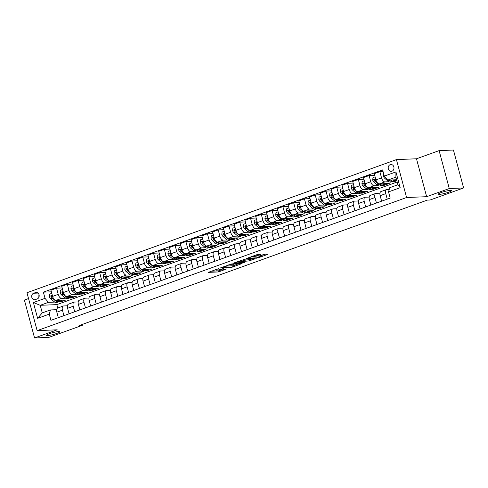 <?xml version="1.0" encoding="UTF-8"?>
<svg xmlns="http://www.w3.org/2000/svg" width="488" height="488" viewBox="0 0 488 488"><rect width="100%" height="100%" fill="white"/><g stroke="black" fill="none" stroke-linecap="round" stroke-linejoin="round"><path stroke-width="0.73" d="M218.594 268.613L208.333 272.365L218.453 271.95L226.908 268.833A3.367 0.464 165 0 1 222.4 269.882L221.552 269.919A3.367 0.464 165 0 1 221.015 269.815A3.367 0.464 165 0 1 222.461 269.016L223.821 268.4L221.674 269.047A3.367 0.464 165 0 1 217.166 270.096L216.324 270.132A3.367 0.464 165 0 1 215.781 270.029A3.367 0.464 165 0 1 217.233 269.23L218.594 268.613M439.493 194.352A6.856 0.939 165 0 0 447.045 192.754A6.856 0.939 165 0 0 451.632 190.588A6.856 0.939 165 0 0 450.534 190.375A6.856 0.939 165 0 0 442.982 191.967A6.856 0.939 165 0 0 438.395 194.139A6.856 0.939 165 0 0 439.493 194.352M47.629 335.543A6.856 0.939 165 0 0 55.181 333.951A6.856 0.939 165 0 0 59.768 331.779A6.856 0.939 165 0 0 58.664 331.565A6.856 0.939 165 0 0 51.112 333.158A6.856 0.939 165 0 0 46.525 335.329A6.856 0.939 165 0 0 47.629 335.543M390.217 164.651A3.428 2.897 -92.4 0 0 388.247 168.494A3.428 2.897 -92.4 0 0 391.236 171.355A3.428 2.897 -92.4 0 0 391.974 171.209A3.428 2.897 -92.4 0 0 393.944 167.372A3.428 2.897 -92.4 0 0 390.955 164.505A3.428 2.897 -92.4 0 0 390.217 164.651M260.696 254.584L256.725 254.748L246.287 258.597L257.993 257.884L267.979 254.285L264.832 254.144L259.146 256.011L258.866 256.298L260.568 256.224A2.812 0.384 165 0 1 261.019 256.316A2.812 0.384 165 0 1 259.134 257.2A2.812 0.384 165 0 1 256.035 257.859L249.374 258.134A2.812 0.384 165 0 1 248.917 258.042A2.812 0.384 165 0 1 250.801 257.152A2.812 0.384 165 0 1 253.9 256.499L256.42 256.127L260.623 254.321M426.64 196.694L449.271 188.539L463.6 187.953L453.444 150.036L439.115 150.627L416.484 158.777L396.427 159.606L406.583 197.518L426.64 196.694L416.484 158.777M28.542 298.558L24.4 300.047L34.556 337.964L57.194 329.809L37.137 330.638L406.583 197.518M34.556 337.964L48.885 337.373L82.295 325.337L82.069 324.502M463.6 187.953L430.19 199.989L427.323 200.104L79.428 325.453L82.295 325.337M231.818 263.904L219.966 268.083L231.672 267.369L242.109 263.52L231.818 263.904M233.581 263.087L244.976 259.165L255.273 258.78L249.136 260.897L243.622 261.391L240.334 262.666L244.775 262.52L243.591 262.947L233.581 263.087M35.343 299.595L37.24 298.912A3.318 2.806 -92.4 0 0 39.15 295.191A3.318 2.806 -92.4 0 0 36.252 292.416A3.318 2.806 -92.4 0 0 35.539 292.556L33.642 293.239A3.318 2.806 -92.4 0 0 31.732 296.96A3.318 2.806 -92.4 0 0 34.63 299.736A3.318 2.806 -92.4 0 0 35.343 299.595M396.427 159.606L26.974 292.721L37.137 330.638M397.177 182L56.846 304.622L40.23 305.305L42.261 312.893L50.453 309.941L49.258 314.132L50.917 320.329L390.193 198.091L388.533 191.888L389.723 187.697L397.915 184.745L395.884 177.162L387.692 180.115L396.579 179.749M49.258 314.132L37.619 318.329L33.391 302.548L45.03 298.351L48.422 302.359L54.815 302.09M51.386 291.824L43.371 292.153L45.03 298.351M43.371 292.153L382.641 169.909L384.3 176.107L395.945 171.916L400.172 187.697L388.533 191.888M449.271 188.539L439.115 150.627M56.846 304.622L57.755 308.013M58.322 301.95L60.744 301.846L65.917 299.986L55.998 300.394A4.282 2.214 70.2 0 1 52.612 296.387L50.947 290.189L56.553 288.17L58.212 294.368A4.282 2.214 70.2 0 0 61.604 298.375L65.593 298.211M48.422 302.359L40.23 305.305L33.391 302.548M392.425 181.573L394.841 181.469L396.848 180.749M383.08 171.544L379.877 171.672L381.537 177.876A4.282 2.214 70.2 0 0 384.928 181.878L388.918 181.713M379.877 171.672L374.272 173.691L375.931 179.895A4.282 2.214 70.2 0 0 379.322 183.897L389.235 183.488L384.062 185.355L383.873 184.653M374.711 175.326L369.099 175.558L370.758 181.756A4.282 2.214 70.2 0 0 374.15 185.763L378.139 185.599M381.647 185.452L384.062 185.355M369.099 175.558L363.493 177.577L365.152 183.775A4.282 2.214 70.2 0 0 368.544 187.782L378.456 187.374L373.283 189.234L373.094 188.533M363.932 179.212L358.32 179.444L359.979 185.641A4.282 2.214 70.2 0 0 363.371 189.643L367.36 189.478M370.868 189.338L373.283 189.234M358.32 179.444L352.714 181.463L354.38 187.66A4.282 2.214 70.2 0 0 357.765 191.662L367.684 191.253L362.511 193.12L362.322 192.418M353.153 183.091L347.541 183.323L349.207 189.521A4.282 2.214 70.2 0 0 352.592 193.529L356.582 193.364M360.095 193.218L362.511 193.12M347.541 183.323L341.942 185.342L343.601 191.54A4.282 2.214 70.2 0 0 346.992 195.548L356.905 195.139L351.732 197.006L351.543 196.298M342.375 186.977L336.763 187.209L338.428 193.407A4.282 2.214 70.2 0 0 341.82 197.414L345.809 197.25M349.316 197.103L351.732 197.006M336.763 187.209L331.163 189.228L332.822 195.426A4.282 2.214 70.2 0 0 336.214 199.433L346.126 199.025L340.953 200.885L340.764 200.184M331.596 190.857L325.99 191.089L327.649 197.292A4.282 2.214 70.2 0 0 331.041 201.294L335.03 201.129M338.538 200.983L340.953 200.885M325.99 191.089L320.384 193.108L322.043 199.311A4.282 2.214 70.2 0 0 325.435 203.313L335.347 202.904L330.175 204.771L329.986 204.069M320.823 194.743L315.211 194.974L316.871 201.172A4.282 2.214 70.2 0 0 320.262 205.18L324.252 205.015M327.759 204.869L330.175 204.771M315.211 194.974L309.606 196.993L311.271 203.191A4.282 2.214 70.2 0 0 314.656 207.199L324.569 206.79L319.396 208.65L319.213 207.949M310.045 198.628L304.433 198.854L306.092 205.058A4.282 2.214 70.2 0 0 309.483 209.059L313.473 208.894M316.98 208.754L319.396 208.65M304.433 198.854L298.827 200.879L300.492 207.077A4.282 2.214 70.2 0 0 303.884 211.078L313.796 210.67L308.623 212.536L308.434 211.835M299.266 202.508L293.654 202.74L295.319 208.937A4.282 2.214 70.2 0 0 298.705 212.945L302.694 212.78M306.208 212.634L308.623 212.536M293.654 202.74L288.054 204.759L289.713 210.956A4.282 2.214 70.2 0 0 293.105 214.964L303.017 214.555L297.845 216.422L297.656 215.714M288.487 206.394L282.881 206.625L284.541 212.823A4.282 2.214 70.2 0 0 287.932 216.825L291.922 216.666M295.429 216.519L297.845 216.422M282.881 206.625L277.276 208.644L278.935 214.842A4.282 2.214 70.2 0 0 282.326 218.844L292.239 218.441L287.066 220.301L286.877 219.6M277.715 210.273L272.103 210.505L273.762 216.709A4.282 2.214 70.2 0 0 277.154 220.71L281.143 220.546M284.65 220.399L287.066 220.301M272.103 210.505L266.497 212.524L268.156 218.728A4.282 2.214 70.2 0 0 271.548 222.729L281.46 222.321L276.287 224.187L276.098 223.48M266.936 214.159L261.324 214.391L262.983 220.588A4.282 2.214 70.2 0 0 266.375 224.596L270.364 224.431M273.872 224.285L276.287 224.187M261.324 214.391L255.718 216.41L257.383 222.607A4.282 2.214 70.2 0 0 260.769 226.615L270.688 226.206L265.509 228.067L265.326 227.365M256.157 218.044L250.545 218.27L252.211 224.474A4.282 2.214 70.2 0 0 255.596 228.476L259.586 228.311M263.093 228.171L265.509 228.067M250.545 218.27L244.939 220.289L246.605 226.493A4.282 2.214 70.2 0 0 249.996 230.495L259.909 230.086L254.736 231.952L254.547 231.251M245.379 221.924L239.767 222.156L241.432 228.353A4.282 2.214 70.2 0 0 244.823 232.361L248.813 232.196M252.32 232.05L254.736 231.952M239.767 222.156L234.167 224.175L235.826 230.373A4.282 2.214 70.2 0 0 239.218 234.38L249.13 233.972L243.957 235.832L243.768 235.131M234.6 225.81L228.994 226.042L230.653 232.239A4.282 2.214 70.2 0 0 234.045 236.241L238.034 236.076M241.542 235.936L243.957 235.832M228.994 226.042L223.388 228.061L225.047 234.258A4.282 2.214 70.2 0 0 228.439 238.26L238.351 237.851L233.179 239.718L232.989 239.016M223.827 229.689L218.215 229.921L219.874 236.119A4.282 2.214 70.2 0 0 223.266 240.126L227.256 239.962M230.763 239.815L233.179 239.718M218.215 229.921L212.609 231.94L214.269 238.144A4.282 2.214 70.2 0 0 217.66 242.146L227.573 241.737L222.4 243.603L222.211 242.896M213.049 233.575L207.437 233.807L209.096 240.004A4.282 2.214 70.2 0 0 212.487 244.012L216.477 243.847M219.984 243.701L222.4 243.603M207.437 233.807L201.831 235.826L203.496 242.024A4.282 2.214 70.2 0 0 206.881 246.031L216.8 245.623L211.627 247.483L211.438 246.782M202.27 237.455L196.658 237.686L198.323 243.89A4.282 2.214 70.2 0 0 201.709 247.892L205.698 247.727M209.206 247.587L211.627 247.483M196.658 237.686L191.058 239.706L192.717 245.909A4.282 2.214 70.2 0 0 196.109 249.911L206.021 249.502L200.849 251.369L200.659 250.667M191.491 241.34L185.879 241.572L187.544 247.77A4.282 2.214 70.2 0 0 190.936 251.778L194.925 251.613M198.433 251.466L200.849 251.369M185.879 241.572L180.279 243.591L181.939 249.789A4.282 2.214 70.2 0 0 185.33 253.797L195.243 253.388L190.07 255.248L189.881 254.547M180.713 245.226L175.107 245.458L176.766 251.655A4.282 2.214 70.2 0 0 180.157 255.657L184.147 255.492M187.654 255.352L190.07 255.248M175.107 245.458L169.501 247.477L171.16 253.675A4.282 2.214 70.2 0 0 174.551 257.676L184.464 257.267L179.291 259.134L179.102 258.433M169.94 249.106L164.328 249.338L165.987 255.535A4.282 2.214 70.2 0 0 169.379 259.543L173.368 259.378M176.876 259.232L179.291 259.134M164.328 249.338L158.722 251.357L160.381 257.554A4.282 2.214 70.2 0 0 163.773 261.562L173.685 261.153L168.512 263.02L168.329 262.312M159.161 252.991L153.549 253.223L155.208 259.421A4.282 2.214 70.2 0 0 158.6 263.422L162.589 263.264M166.097 263.117L168.512 263.02M153.549 253.223L147.943 255.242L149.609 261.44A4.282 2.214 70.2 0 0 152.994 265.448L162.913 265.039L157.74 266.899L157.551 266.198M148.382 256.871L142.77 257.103L144.436 263.306A4.282 2.214 70.2 0 0 147.821 267.308L151.811 267.143M155.324 266.997L157.74 266.899M142.77 257.103L137.171 259.122L138.83 265.326A4.282 2.214 70.2 0 0 142.221 269.327L152.134 268.918L146.961 270.785L146.772 270.077M137.604 260.757L131.998 260.988L133.657 267.186A4.282 2.214 70.2 0 0 137.049 271.194L141.038 271.029M144.546 270.883L146.961 270.785M131.998 260.988L126.392 263.008L128.051 269.205A4.282 2.214 70.2 0 0 131.443 273.213L141.355 272.804L136.183 274.665L135.993 273.963M126.825 264.642L121.219 264.868L122.878 271.072A4.282 2.214 70.2 0 0 126.27 275.073L130.259 274.909M133.767 274.768L136.183 274.665M121.219 264.868L115.613 266.887L117.272 273.091A4.282 2.214 70.2 0 0 120.664 277.092L130.577 276.684L125.404 278.55L125.215 277.849M116.052 268.522L110.441 268.754L112.1 274.951A4.282 2.214 70.2 0 0 115.491 278.959L119.481 278.794M122.988 278.648L125.404 278.55M110.441 268.754L104.835 270.773L106.5 276.971A4.282 2.214 70.2 0 0 109.885 280.978L119.804 280.57L114.625 282.43L114.442 281.728M105.274 272.408L99.662 272.639L101.321 278.837A4.282 2.214 70.2 0 0 104.713 282.839L108.702 282.674M112.209 282.534L114.625 282.43M99.662 272.639L94.056 274.659L95.721 280.856A4.282 2.214 70.2 0 0 99.113 284.858L109.025 284.455L103.852 286.316L103.663 285.614M94.495 276.287L88.883 276.519L90.548 282.723A4.282 2.214 70.2 0 0 93.934 286.724L97.929 286.56M101.437 286.413L103.852 286.316M88.883 276.519L83.283 278.538L84.942 284.742A4.282 2.214 70.2 0 0 88.334 288.743L98.247 288.335L93.074 290.201L92.885 289.494M83.716 280.173L78.111 280.405L79.77 286.602A4.282 2.214 70.2 0 0 83.161 290.61L87.151 290.445M90.658 290.299L93.074 290.201M78.111 280.405L72.505 282.424L74.164 288.621A4.282 2.214 70.2 0 0 77.555 292.629L87.468 292.221L82.295 294.081L82.106 293.38M72.944 284.053L67.332 284.284L68.991 290.488A4.282 2.214 70.2 0 0 72.383 294.49L76.372 294.325M79.879 294.185L82.295 294.081M67.332 284.284L61.726 286.303L63.385 292.507A4.282 2.214 70.2 0 0 66.777 296.509L76.689 296.1L71.516 297.967L71.327 297.265M69.101 298.064L71.516 297.967M56.638 309.685L50.453 309.941M67.417 305.799L63.635 305.958A4.282 2.214 70.2 0 0 63.281 306.025A4.282 2.214 70.2 0 0 62.446 310.148L63.916 315.651M78.196 301.919L74.414 302.072A4.282 2.214 70.2 0 0 74.06 302.145A4.282 2.214 70.2 0 0 73.218 306.269L74.695 311.765M88.968 298.034L85.193 298.192A4.282 2.214 70.2 0 0 84.839 298.26A4.282 2.214 70.2 0 0 83.997 302.383L85.473 307.885M99.747 294.154L95.971 294.307A4.282 2.214 70.2 0 0 95.617 294.374A4.282 2.214 70.2 0 0 94.776 298.504L96.246 304M110.526 290.269L106.744 290.427A4.282 2.214 70.2 0 0 106.39 290.494A4.282 2.214 70.2 0 0 105.554 294.618L107.024 300.114M121.305 286.383L117.523 286.541A4.282 2.214 70.2 0 0 117.169 286.608A4.282 2.214 70.2 0 0 116.327 290.732L117.803 296.234M132.083 282.503L128.301 282.656A4.282 2.214 70.2 0 0 127.947 282.729A4.282 2.214 70.2 0 0 127.106 286.853L128.582 292.349M142.856 278.618L139.08 278.776A4.282 2.214 70.2 0 0 138.726 278.843A4.282 2.214 70.2 0 0 137.884 282.967L139.361 288.469M153.635 274.738L149.859 274.89A4.282 2.214 70.2 0 0 149.505 274.957A4.282 2.214 70.2 0 0 148.663 279.087L150.133 284.583M164.413 270.852L160.631 271.011A4.282 2.214 70.2 0 0 160.278 271.078A4.282 2.214 70.2 0 0 159.442 275.201L160.912 280.704M175.192 266.973L171.41 267.125A4.282 2.214 70.2 0 0 171.056 267.192A4.282 2.214 70.2 0 0 170.214 271.316L171.691 276.818M185.971 263.087L182.189 263.239A4.282 2.214 70.2 0 0 181.835 263.313A4.282 2.214 70.2 0 0 180.993 267.436L182.469 272.932M196.743 259.201L192.967 259.36A4.282 2.214 70.2 0 0 192.614 259.427A4.282 2.214 70.2 0 0 191.772 263.55L193.248 269.053M207.522 255.322L203.74 255.474A4.282 2.214 70.2 0 0 203.386 255.541A4.282 2.214 70.2 0 0 202.55 259.671L204.021 265.167M218.301 251.436L214.519 251.594A4.282 2.214 70.2 0 0 214.165 251.662A4.282 2.214 70.2 0 0 213.329 255.785L214.799 261.287M229.079 247.556L225.297 247.709A4.282 2.214 70.2 0 0 224.944 247.776A4.282 2.214 70.2 0 0 224.102 251.906L225.578 257.402M239.852 243.671L236.076 243.829A4.282 2.214 70.2 0 0 235.722 243.896A4.282 2.214 70.2 0 0 234.881 248.02L236.357 253.516M250.631 239.785L246.855 239.944A4.282 2.214 70.2 0 0 246.501 240.011A4.282 2.214 70.2 0 0 245.659 244.134L247.129 249.636M261.409 235.905L257.627 236.058A4.282 2.214 70.2 0 0 257.274 236.131A4.282 2.214 70.2 0 0 256.438 240.255L257.908 245.751M272.188 232.02L268.406 232.178A4.282 2.214 70.2 0 0 268.052 232.245A4.282 2.214 70.2 0 0 267.211 236.369L268.687 241.871M282.967 228.14L279.185 228.292A4.282 2.214 70.2 0 0 278.831 228.36A4.282 2.214 70.2 0 0 277.989 232.489L279.465 237.985M293.739 224.254L289.964 224.413A4.282 2.214 70.2 0 0 289.61 224.48A4.282 2.214 70.2 0 0 288.768 228.604L290.244 234.106M304.518 220.369L300.742 220.527A4.282 2.214 70.2 0 0 300.388 220.594A4.282 2.214 70.2 0 0 299.547 224.718L301.017 230.22M315.297 216.489L311.515 216.641A4.282 2.214 70.2 0 0 311.161 216.715A4.282 2.214 70.2 0 0 310.325 220.838L311.795 226.334M326.075 212.603L322.293 212.762A4.282 2.214 70.2 0 0 321.94 212.829A4.282 2.214 70.2 0 0 321.098 216.953L322.574 222.455M336.854 208.724L333.072 208.876A4.282 2.214 70.2 0 0 332.718 208.943A4.282 2.214 70.2 0 0 331.877 213.073L333.353 218.569M347.627 204.838L343.851 204.997A4.282 2.214 70.2 0 0 343.497 205.064A4.282 2.214 70.2 0 0 342.655 209.187L344.131 214.689M358.405 200.958L354.63 201.111A4.282 2.214 70.2 0 0 354.27 201.178A4.282 2.214 70.2 0 0 353.434 205.302L354.904 210.804M369.184 197.073L365.402 197.225A4.282 2.214 70.2 0 0 365.048 197.298A4.282 2.214 70.2 0 0 364.213 201.422L365.683 206.918M379.963 193.187L376.181 193.346A4.282 2.214 70.2 0 0 375.827 193.413A4.282 2.214 70.2 0 0 374.985 197.536L376.462 203.038M389.247 189.368L386.96 189.46A4.282 2.214 70.2 0 0 386.606 189.533A4.282 2.214 70.2 0 0 385.764 193.657L387.24 199.153M60.744 301.846L60.555 301.145M62.165 287.938L56.553 288.17M63.281 306.025L57.675 308.044A4.282 2.214 70.2 0 0 56.84 312.168L58.31 317.67M74.06 302.145L68.454 304.164A4.282 2.214 70.2 0 0 67.618 308.288L69.089 313.784M84.839 298.26L79.233 300.279A4.282 2.214 70.2 0 0 78.391 304.402L79.867 309.904M95.617 294.374L90.012 296.393A4.282 2.214 70.2 0 0 89.17 300.523L90.646 306.019M106.39 290.494L100.79 292.513A4.282 2.214 70.2 0 0 99.948 296.637L101.419 302.139M117.169 286.608L111.563 288.628A4.282 2.214 70.2 0 0 110.727 292.751L112.197 298.253M127.947 282.729L122.342 284.748A4.282 2.214 70.2 0 0 121.506 288.872L122.976 294.368M138.726 278.843L133.12 280.862A4.282 2.214 70.2 0 0 132.278 284.986L133.755 290.488M149.505 274.957L143.899 276.977A4.282 2.214 70.2 0 0 143.057 281.106L144.533 286.602M160.278 271.078L154.678 273.097A4.282 2.214 70.2 0 0 153.836 277.221L155.306 282.723M171.056 267.192L165.45 269.211A4.282 2.214 70.2 0 0 164.615 273.335L166.085 278.837M181.835 263.313L176.229 265.332A4.282 2.214 70.2 0 0 175.387 269.455L176.863 274.951M192.614 259.427L187.008 261.446A4.282 2.214 70.2 0 0 186.166 265.57L187.642 271.072M203.386 255.541L197.786 257.566A4.282 2.214 70.2 0 0 196.945 261.69L198.421 267.186M214.165 251.662L208.565 253.681A4.282 2.214 70.2 0 0 207.723 257.804L209.193 263.306M224.944 247.776L219.338 249.795A4.282 2.214 70.2 0 0 218.502 253.925L219.972 259.421M235.722 243.896L230.116 245.915A4.282 2.214 70.2 0 0 229.275 250.039L230.751 255.535M246.501 240.011L240.895 242.03A4.282 2.214 70.2 0 0 240.053 246.153L241.529 251.655M257.274 236.131L251.674 238.15A4.282 2.214 70.2 0 0 250.832 242.274L252.308 247.77M268.052 232.245L262.446 234.264A4.282 2.214 70.2 0 0 261.611 238.388L263.081 243.89M278.831 228.36L273.225 230.379A4.282 2.214 70.2 0 0 272.389 234.508L273.859 240.004M289.61 224.48L284.004 226.499A4.282 2.214 70.2 0 0 283.162 230.623L284.638 236.125M300.388 220.594L294.782 222.613A4.282 2.214 70.2 0 0 293.941 226.737L295.417 232.239M311.161 216.715L305.561 218.734A4.282 2.214 70.2 0 0 304.719 222.857L306.19 228.353M321.94 212.829L316.334 214.848A4.282 2.214 70.2 0 0 315.498 218.972L316.968 224.474M332.718 208.943L327.113 210.962A4.282 2.214 70.2 0 0 326.271 215.092L327.747 220.588M343.497 205.064L337.891 207.083A4.282 2.214 70.2 0 0 337.049 211.206L338.526 216.709M354.27 201.178L348.67 203.197A4.282 2.214 70.2 0 0 347.828 207.327L349.304 212.823M365.048 197.298L359.449 199.317A4.282 2.214 70.2 0 0 358.607 203.441L360.077 208.937M375.827 193.413L370.221 195.432A4.282 2.214 70.2 0 0 369.385 199.555L370.856 205.058M386.606 189.533L381 191.552A4.282 2.214 70.2 0 0 380.158 195.676L381.634 201.172M394.841 181.469L394.652 180.767M387.692 180.115L384.3 176.107M42.261 312.893L37.619 318.329M395.945 171.916L395.884 177.162M400.172 187.697L397.915 184.745M39.064 294.795A3.318 2.806 -92.4 0 0 38.973 297.064M211.017 271.218L218.179 270.925L221.467 269.919M234.344 265.283L238.98 263.611M222.138 267.461L230.83 267.296L233.038 266.625A3.367 0.464 165 0 0 234.49 265.826A3.367 0.464 165 0 0 233.947 265.722L227.872 265.972A3.367 0.464 165 0 0 223.364 267.021L222.077 267.235M234.49 265.826L234.216 264.801A3.367 0.464 165 0 0 233.673 264.697L233.947 265.722M228.536 264.911L233.673 264.697M252.144 258.866L250.271 259.543L250.545 260.568M243.091 260.458L250.271 259.543M240.767 261.239A2.812 0.384 165 0 0 237.668 261.897A2.812 0.384 165 0 0 235.789 262.782A2.812 0.384 165 0 0 236.241 262.873L238.589 262.776L242.835 261.428L243.115 261.141L240.767 261.239L240.584 260.568M243.286 261.178L243.012 260.153L243.115 261.141M241.694 260.165L242.841 260.116M254.87 255.419L258 254.431M260.86 255.724L265.301 254.126M51.795 293.355L49.66 294.124L49.349 296.484A2.837 1.47 70.2 0 0 50.63 298.674L53.704 301.322A8.192 4.239 70.2 0 0 57.133 302.377L58.767 301.791A8.192 4.239 70.2 0 0 59.262 301.535M58.688 300.285A8.192 4.239 70.2 0 0 61.439 300.828A8.192 4.239 70.2 0 0 62.433 300.126M52.917 297.314A2.837 1.47 -109.8 0 1 52.295 296.283L51.496 295.88L51.264 296.655A2.837 1.47 70.2 0 0 52.265 298.083L55.345 300.736A8.192 4.239 70.2 0 0 58.767 301.791M61.439 300.828L59.804 301.413A8.192 4.239 -109.8 0 1 56.395 300.376M52.985 297.479L52.375 296.954A1.446 0.75 -109.8 0 1 52.088 296.625L51.264 296.655M62.574 289.469L60.439 290.238L60.128 292.599A2.837 1.47 70.2 0 0 61.403 294.789L64.483 297.442A8.192 4.239 70.2 0 0 67.905 298.497L69.546 297.906A8.192 4.239 70.2 0 0 70.04 297.656M69.467 296.399A8.192 4.239 70.2 0 0 72.218 296.942A8.192 4.239 70.2 0 0 73.212 296.246M63.696 293.428A2.837 1.47 -109.8 0 1 63.074 292.404L62.275 292.001L62.037 292.776A2.837 1.47 70.2 0 0 63.043 294.203L66.118 296.85A8.192 4.239 70.2 0 0 69.546 297.906M72.218 296.942L70.583 297.534A8.192 4.239 -109.8 0 1 67.173 296.497M63.763 293.593L63.153 293.068A1.446 0.75 -109.8 0 1 62.867 292.739L62.037 292.776M73.352 285.584L71.218 286.358L70.9 288.713A2.837 1.47 70.2 0 0 72.181 290.909L75.262 293.556A8.192 4.239 70.2 0 0 78.684 294.612L80.325 294.02A8.192 4.239 70.2 0 0 80.819 293.77M80.246 292.513A8.192 4.239 70.2 0 0 82.997 293.056A8.192 4.239 70.2 0 0 83.991 292.361M74.475 289.543A2.837 1.47 -109.8 0 1 73.853 288.518L73.047 288.115L72.816 288.89A2.837 1.47 70.2 0 0 73.822 290.317L76.897 292.965A8.192 4.239 70.2 0 0 80.325 294.02M82.997 293.056L81.356 293.648A8.192 4.239 -109.8 0 1 77.952 292.611M74.542 289.713L73.932 289.189A1.446 0.75 -109.8 0 1 73.639 288.859L72.816 288.89M84.131 281.704L81.99 282.473L81.679 284.833A2.837 1.47 70.2 0 0 82.96 287.023L86.034 289.677A8.192 4.239 70.2 0 0 89.463 290.732L91.103 290.14A8.192 4.239 70.2 0 0 91.598 289.89M91.024 288.634A8.192 4.239 70.2 0 0 93.775 289.177A8.192 4.239 70.2 0 0 94.77 288.481M85.248 285.663A2.837 1.47 -109.8 0 1 84.631 284.638L83.826 284.236L83.594 285.01A2.837 1.47 70.2 0 0 84.595 286.432L87.675 289.085A8.192 4.239 70.2 0 0 91.103 290.14M93.775 289.177L92.134 289.768A8.192 4.239 -109.8 0 1 88.731 288.725M85.321 285.828L84.711 285.303A1.446 0.75 -109.8 0 1 84.418 284.974L83.594 285.01M94.904 277.818L92.769 278.587L92.458 280.948A2.837 1.47 70.2 0 0 93.739 283.144L96.813 285.791A8.192 4.239 70.2 0 0 100.241 286.846L101.876 286.255A8.192 4.239 70.2 0 0 102.37 286.005M101.803 284.748A8.192 4.239 70.2 0 0 104.554 285.291A8.192 4.239 70.2 0 0 105.542 284.596M96.026 281.777A2.837 1.47 -109.8 0 1 95.404 280.752L94.605 280.35L94.373 281.125A2.837 1.47 70.2 0 0 95.373 282.552L98.454 285.199A8.192 4.239 70.2 0 0 101.876 286.255M104.554 285.291L102.913 285.883A8.192 4.239 -109.8 0 1 99.503 284.846M96.093 281.948L95.483 281.417A1.446 0.75 -109.8 0 1 95.197 281.088L94.373 281.125M105.683 273.939L103.547 274.707L103.236 277.068A2.837 1.47 70.2 0 0 104.511 279.258L107.592 281.905A8.192 4.239 70.2 0 0 111.02 282.961L112.655 282.375A8.192 4.239 70.2 0 0 113.149 282.119M112.576 280.868A8.192 4.239 70.2 0 0 115.327 281.411A8.192 4.239 70.2 0 0 116.321 280.71M106.805 277.898A2.837 1.47 -109.8 0 1 106.183 276.867L105.384 276.464L105.152 277.239A2.837 1.47 70.2 0 0 106.152 278.666L109.233 281.32A8.192 4.239 70.2 0 0 112.655 282.375M115.327 281.411L113.692 281.997A8.192 4.239 -109.8 0 1 110.282 280.96M106.872 278.062L106.262 277.538A1.446 0.75 -109.8 0 1 105.975 277.208L105.152 277.239M116.461 270.053L114.326 270.822L114.009 273.182A2.837 1.47 70.2 0 0 115.29 275.372L118.371 278.026A8.192 4.239 70.2 0 0 121.793 279.081L123.433 278.489A8.192 4.239 70.2 0 0 123.928 278.239M123.354 276.983A8.192 4.239 70.2 0 0 126.105 277.526A8.192 4.239 70.2 0 0 127.1 276.83M117.584 274.012A2.837 1.47 -109.8 0 1 116.961 272.987L116.156 272.585L115.924 273.359A2.837 1.47 70.2 0 0 116.931 274.787L120.005 277.434A8.192 4.239 70.2 0 0 123.433 278.489M126.105 277.526L124.471 278.117A8.192 4.239 -109.8 0 1 121.061 277.08M117.651 274.177L117.041 273.652A1.446 0.75 -109.8 0 1 116.754 273.323L115.924 273.359M127.24 266.167L125.105 266.942L124.788 269.303A2.837 1.47 70.2 0 0 126.069 271.493L129.149 274.14A8.192 4.239 70.2 0 0 132.571 275.195L134.212 274.604A8.192 4.239 70.2 0 0 134.706 274.354M134.133 273.103A8.192 4.239 70.2 0 0 136.884 273.646A8.192 4.239 70.2 0 0 137.878 272.945M128.356 270.132A2.837 1.47 -109.8 0 1 127.74 269.101L126.935 268.699L126.703 269.474A2.837 1.47 70.2 0 0 127.71 270.901L130.784 273.548A8.192 4.239 70.2 0 0 134.212 274.604M136.884 273.646L135.243 274.232A8.192 4.239 -109.8 0 1 131.839 273.195M128.429 270.297L127.819 269.772A1.446 0.75 -109.8 0 1 127.527 269.443L126.703 269.474M138.019 262.288L135.877 263.056L135.566 265.417A2.837 1.47 70.2 0 0 136.847 267.607L139.922 270.26A8.192 4.239 70.2 0 0 143.35 271.316L144.991 270.724A8.192 4.239 70.2 0 0 145.479 270.474M144.912 269.217A8.192 4.239 70.2 0 0 147.663 269.76A8.192 4.239 70.2 0 0 148.657 269.065M139.135 266.247A2.837 1.47 -109.8 0 1 138.519 265.222L137.714 264.819L137.482 265.594A2.837 1.47 70.2 0 0 138.482 267.015L141.563 269.669A8.192 4.239 70.2 0 0 144.991 270.724M147.663 269.76L146.022 270.352A8.192 4.239 -109.8 0 1 142.618 269.309M139.202 266.411L138.592 265.887A1.446 0.75 -109.8 0 1 138.305 265.557L137.482 265.594M148.791 258.402L146.656 259.171L146.345 261.531A2.837 1.47 70.2 0 0 147.626 263.727L150.701 266.375A8.192 4.239 70.2 0 0 154.129 267.43L155.763 266.838A8.192 4.239 70.2 0 0 156.258 266.588M155.69 265.332A8.192 4.239 70.2 0 0 158.435 265.875A8.192 4.239 70.2 0 0 159.43 265.179M149.914 262.361A2.837 1.47 -109.8 0 1 149.291 261.336L148.492 260.934L148.261 261.708A2.837 1.47 70.2 0 0 149.261 263.136L152.341 265.783A8.192 4.239 70.2 0 0 155.763 266.838M158.435 265.875L156.8 266.466A8.192 4.239 -109.8 0 1 153.391 265.429M149.981 262.532L149.371 262.001A1.446 0.75 -109.8 0 1 149.084 261.678L148.261 261.708M159.57 254.523L157.435 255.291L157.124 257.652A2.837 1.47 70.2 0 0 158.399 259.842L161.479 262.489A8.192 4.239 70.2 0 0 164.907 263.544L166.542 262.959A8.192 4.239 70.2 0 0 167.036 262.703M166.463 261.452A8.192 4.239 70.2 0 0 169.214 261.995A8.192 4.239 70.2 0 0 170.208 261.293M160.692 258.481A2.837 1.47 -109.8 0 1 160.07 257.45L159.271 257.048L159.033 257.829A2.837 1.47 70.2 0 0 160.04 259.25L163.114 261.904A8.192 4.239 70.2 0 0 166.542 262.959M169.214 261.995L167.579 262.587A8.192 4.239 -109.8 0 1 164.169 261.544M160.759 258.646L160.149 258.121A1.446 0.75 -109.8 0 1 159.863 257.792L159.033 257.829M170.349 250.637L168.214 251.405L167.896 253.766A2.837 1.47 70.2 0 0 169.177 255.956L172.258 258.609A8.192 4.239 70.2 0 0 175.68 259.665L177.321 259.073A8.192 4.239 70.2 0 0 177.815 258.823M177.242 257.566A8.192 4.239 70.2 0 0 179.993 258.109A8.192 4.239 70.2 0 0 180.987 257.414M171.471 254.596A2.837 1.47 -109.8 0 1 170.849 253.571L170.044 253.168L169.812 253.943A2.837 1.47 70.2 0 0 170.818 255.37L173.893 258.018A8.192 4.239 70.2 0 0 177.321 259.073M179.993 258.109L178.352 258.701A8.192 4.239 -109.8 0 1 174.948 257.664M171.538 254.76L170.928 254.236A1.446 0.75 -109.8 0 1 170.635 253.906L169.812 253.943M181.127 246.757L178.986 247.526L178.675 249.886A2.837 1.47 70.2 0 0 179.956 252.076L183.037 254.724A8.192 4.239 70.2 0 0 186.459 255.779L188.1 255.187A8.192 4.239 70.2 0 0 188.594 254.937M188.02 253.687A8.192 4.239 70.2 0 0 190.771 254.23A8.192 4.239 70.2 0 0 191.766 253.528M182.244 250.716A2.837 1.47 -109.8 0 1 181.627 249.685L180.822 249.283L180.59 250.057A2.837 1.47 70.2 0 0 181.597 251.485L184.671 254.138A8.192 4.239 70.2 0 0 188.1 255.187M190.771 254.23L189.131 254.815A8.192 4.239 -109.8 0 1 185.727 253.778M182.317 250.881L181.707 250.356A1.446 0.75 -109.8 0 1 181.414 250.027L180.59 250.057M191.9 242.871L189.765 243.64L189.454 246.001A2.837 1.47 70.2 0 0 190.735 248.191L193.809 250.844A8.192 4.239 70.2 0 0 197.237 251.899L198.872 251.308A8.192 4.239 70.2 0 0 199.366 251.058M198.799 249.801A8.192 4.239 70.2 0 0 201.55 250.344A8.192 4.239 70.2 0 0 202.544 249.649M193.022 246.83A2.837 1.47 -109.8 0 1 192.4 245.806L191.601 245.403L191.369 246.178A2.837 1.47 70.2 0 0 192.37 247.599L195.45 250.252A8.192 4.239 70.2 0 0 198.872 251.308M201.55 250.344L199.909 250.936A8.192 4.239 -109.8 0 1 196.505 249.899M193.089 246.995L192.479 246.471A1.446 0.75 -109.8 0 1 192.193 246.141L191.369 246.178M202.679 238.986L200.544 239.761L200.232 242.115A2.837 1.47 70.2 0 0 201.514 244.311L204.588 246.959A8.192 4.239 70.2 0 0 208.016 248.014L209.651 247.422A8.192 4.239 70.2 0 0 210.145 247.172M209.578 245.915A8.192 4.239 70.2 0 0 212.323 246.458A8.192 4.239 70.2 0 0 213.317 245.763M203.801 242.945A2.837 1.47 -109.8 0 1 203.179 241.92L202.38 241.517L202.148 242.292A2.837 1.47 70.2 0 0 203.148 243.719L206.229 246.367A8.192 4.239 70.2 0 0 209.651 247.422M212.323 246.458L210.688 247.05A8.192 4.239 -109.8 0 1 207.278 246.013M203.868 243.115L203.258 242.591A1.446 0.75 -109.8 0 1 202.971 242.261L202.148 242.292M213.457 235.106L211.322 235.875L211.011 238.236A2.837 1.47 70.2 0 0 212.286 240.425L215.367 243.079A8.192 4.239 70.2 0 0 218.789 244.128L220.43 243.542A8.192 4.239 70.2 0 0 220.924 243.292M220.35 242.036A8.192 4.239 70.2 0 0 223.101 242.579A8.192 4.239 70.2 0 0 224.096 241.883M214.58 239.065A2.837 1.47 -109.8 0 1 213.957 238.04L213.158 237.632L212.921 238.412A2.837 1.47 70.2 0 0 213.927 239.834L217.001 242.487A8.192 4.239 70.2 0 0 220.43 243.542M223.101 242.579L221.467 243.17A8.192 4.239 -109.8 0 1 218.057 242.127M214.647 239.23L214.037 238.705A1.446 0.75 -109.8 0 1 213.75 238.376L212.921 238.412M224.236 231.221L222.101 231.989L221.784 234.35A2.837 1.47 70.2 0 0 223.065 236.54L226.145 239.193A8.192 4.239 70.2 0 0 229.567 240.249L231.208 239.657A8.192 4.239 70.2 0 0 231.702 239.407M231.129 238.15A8.192 4.239 70.2 0 0 233.88 238.693A8.192 4.239 70.2 0 0 234.874 237.998M225.358 235.179A2.837 1.47 -109.8 0 1 224.736 234.155L223.931 233.752L223.699 234.527A2.837 1.47 70.2 0 0 224.706 235.954L227.78 238.601A8.192 4.239 70.2 0 0 231.208 239.657M233.88 238.693L232.239 239.285A8.192 4.239 -109.8 0 1 228.835 238.248M225.425 235.344L224.816 234.819A1.446 0.75 -109.8 0 1 224.523 234.49L223.699 234.527M235.015 227.341L232.874 228.109L232.562 230.47A2.837 1.47 70.2 0 0 233.844 232.66L236.918 235.308A8.192 4.239 70.2 0 0 240.346 236.363L241.987 235.777A8.192 4.239 70.2 0 0 242.481 235.521M241.908 234.27A8.192 4.239 70.2 0 0 244.659 234.813A8.192 4.239 70.2 0 0 245.653 234.112M236.131 231.3A2.837 1.47 -109.8 0 1 235.515 230.269L234.71 229.866L234.478 230.641A2.837 1.47 70.2 0 0 235.484 232.068L238.559 234.722A8.192 4.239 70.2 0 0 241.987 235.777M244.659 234.813L243.018 235.399A8.192 4.239 -109.8 0 1 239.614 234.362M236.204 231.464L235.594 230.94A1.446 0.75 -109.8 0 1 235.301 230.611L234.478 230.641M245.787 223.455L243.652 224.224L243.341 226.584A2.837 1.47 70.2 0 0 244.622 228.774L247.697 231.428A8.192 4.239 70.2 0 0 251.125 232.483L252.76 231.891A8.192 4.239 70.2 0 0 253.254 231.641M252.686 230.385A8.192 4.239 70.2 0 0 255.438 230.928A8.192 4.239 70.2 0 0 256.432 230.232M246.91 227.414A2.837 1.47 -109.8 0 1 246.287 226.389L245.488 225.987L245.257 226.761A2.837 1.47 70.2 0 0 246.257 228.189L249.338 230.836A8.192 4.239 70.2 0 0 252.76 231.891M255.438 230.928L253.797 231.519A8.192 4.239 -109.8 0 1 250.387 230.482M246.977 227.579L246.367 227.054A1.446 0.75 -109.8 0 1 246.08 226.725L245.257 226.761M256.566 219.569L254.431 220.344L254.12 222.705A2.837 1.47 70.2 0 0 255.401 224.895L258.475 227.542A8.192 4.239 70.2 0 0 261.904 228.597L263.538 228.006A8.192 4.239 70.2 0 0 264.032 227.756M263.459 226.499A8.192 4.239 70.2 0 0 266.21 227.048A8.192 4.239 70.2 0 0 267.204 226.347M257.688 223.528A2.837 1.47 -109.8 0 1 257.066 222.504L256.267 222.101L256.035 222.876A2.837 1.47 70.2 0 0 257.036 224.303L260.116 226.951A8.192 4.239 70.2 0 0 263.538 228.006M266.21 227.048L264.575 227.634A8.192 4.239 -109.8 0 1 261.165 226.597M257.755 223.699L257.146 223.175A1.446 0.75 -109.8 0 1 256.859 222.845L256.035 222.876M267.345 215.69L265.21 216.459L264.892 218.819A2.837 1.47 70.2 0 0 266.173 221.009L269.254 223.663A8.192 4.239 70.2 0 0 272.676 224.718L274.317 224.126A8.192 4.239 70.2 0 0 274.811 223.876M274.238 222.619A8.192 4.239 70.2 0 0 276.989 223.162A8.192 4.239 70.2 0 0 277.983 222.467M268.467 219.649A2.837 1.47 -109.8 0 1 267.845 218.624L267.046 218.221L266.808 218.996A2.837 1.47 70.2 0 0 267.814 220.417L270.889 223.071A8.192 4.239 70.2 0 0 274.317 224.126M276.989 223.162L275.354 223.754A8.192 4.239 -109.8 0 1 271.944 222.711M268.534 219.814L267.924 219.289A1.446 0.75 -109.8 0 1 267.637 218.959L266.808 218.996M278.123 211.804L275.988 212.573L275.671 214.934A2.837 1.47 70.2 0 0 276.952 217.129L280.033 219.777A8.192 4.239 70.2 0 0 283.455 220.832L285.096 220.24A8.192 4.239 70.2 0 0 285.59 219.99M285.016 218.734A8.192 4.239 70.2 0 0 287.767 219.277A8.192 4.239 70.2 0 0 288.762 218.581M279.24 215.763A2.837 1.47 -109.8 0 1 278.624 214.738L277.818 214.336L277.587 215.11A2.837 1.47 70.2 0 0 278.593 216.538L281.668 219.185A8.192 4.239 70.2 0 0 285.096 220.24M287.767 219.277L286.127 219.868A8.192 4.239 -109.8 0 1 282.723 218.831M279.313 215.934L278.703 215.403A1.446 0.75 -109.8 0 1 278.41 215.08L277.587 215.11M288.902 207.925L286.761 208.693L286.45 211.054A2.837 1.47 70.2 0 0 287.731 213.244L290.805 215.891A8.192 4.239 70.2 0 0 294.233 216.946L295.874 216.361A8.192 4.239 70.2 0 0 296.368 216.105M295.795 214.854A8.192 4.239 70.2 0 0 298.546 215.397A8.192 4.239 70.2 0 0 299.541 214.696M290.018 211.883A2.837 1.47 -109.8 0 1 289.402 210.853L288.597 210.45L288.365 211.231A2.837 1.47 70.2 0 0 289.366 212.652L292.446 215.306A8.192 4.239 70.2 0 0 295.874 216.361M298.546 215.397L296.905 215.989A8.192 4.239 -109.8 0 1 293.501 214.946M290.092 212.048L289.482 211.524A1.446 0.75 -109.8 0 1 289.189 211.194L288.365 211.231M299.675 204.039L297.54 204.808L297.229 207.168A2.837 1.47 70.2 0 0 298.51 209.358L301.584 212.012A8.192 4.239 70.2 0 0 305.012 213.067L306.647 212.475A8.192 4.239 70.2 0 0 307.141 212.225M306.574 210.969A8.192 4.239 70.2 0 0 309.325 211.511A8.192 4.239 70.2 0 0 310.313 210.816M300.797 207.998A2.837 1.47 -109.8 0 1 300.175 206.973L299.376 206.57L299.144 207.345A2.837 1.47 70.2 0 0 300.144 208.773L303.225 211.42A8.192 4.239 70.2 0 0 306.647 212.475M309.325 211.511L307.684 212.103A8.192 4.239 -109.8 0 1 304.274 211.066M300.864 208.162L300.254 207.638A1.446 0.75 -109.8 0 1 299.967 207.309L299.144 207.345M310.453 200.159L308.318 200.928L308.007 203.289A2.837 1.47 70.2 0 0 309.282 205.478L312.363 208.126A8.192 4.239 70.2 0 0 315.791 209.181L317.426 208.589A8.192 4.239 70.2 0 0 317.92 208.339M317.346 207.089A8.192 4.239 70.2 0 0 320.097 207.632A8.192 4.239 70.2 0 0 321.092 206.93M311.576 204.118A2.837 1.47 -109.8 0 1 310.954 203.087L310.154 202.685L309.923 203.459A2.837 1.47 70.2 0 0 310.923 204.887L314.004 207.54A8.192 4.239 70.2 0 0 317.426 208.589M320.097 207.632L318.463 208.217A8.192 4.239 -109.8 0 1 315.053 207.18M311.643 204.283L311.033 203.758A1.446 0.75 -109.8 0 1 310.746 203.429L309.923 203.459M321.232 196.274L319.097 197.042L318.78 199.403A2.837 1.47 70.2 0 0 320.061 201.593L323.141 204.246A8.192 4.239 70.2 0 0 326.564 205.302L328.204 204.71A8.192 4.239 70.2 0 0 328.699 204.46M328.125 203.203A8.192 4.239 70.2 0 0 330.876 203.746A8.192 4.239 70.2 0 0 331.87 203.051M322.355 200.232A2.837 1.47 -109.8 0 1 321.732 199.208L320.927 198.805L320.695 199.58A2.837 1.47 70.2 0 0 321.702 201.001L324.776 203.655A8.192 4.239 70.2 0 0 328.204 204.71M330.876 203.746L329.241 204.338A8.192 4.239 -109.8 0 1 325.832 203.295M322.422 200.397L321.812 199.873A1.446 0.75 -109.8 0 1 321.519 199.543L320.695 199.58M332.011 192.388L329.87 193.163L329.559 195.517A2.837 1.47 70.2 0 0 330.84 197.713L333.92 200.361A8.192 4.239 70.2 0 0 337.342 201.416L338.983 200.824A8.192 4.239 70.2 0 0 339.477 200.574M338.904 199.317A8.192 4.239 70.2 0 0 341.655 199.86A8.192 4.239 70.2 0 0 342.649 199.165M333.127 196.347A2.837 1.47 -109.8 0 1 332.511 195.322L331.706 194.919L331.474 195.694A2.837 1.47 70.2 0 0 332.48 197.121L335.555 199.769A8.192 4.239 70.2 0 0 338.983 200.824M341.655 199.86L340.014 200.452A8.192 4.239 -109.8 0 1 336.61 199.415M333.2 196.518L332.59 195.987A1.446 0.75 -109.8 0 1 332.298 195.664L331.474 195.694M342.79 188.508L340.648 189.277L340.337 191.638A2.837 1.47 70.2 0 0 341.618 193.827L344.693 196.481A8.192 4.239 70.2 0 0 348.121 197.53L349.756 196.945A8.192 4.239 70.2 0 0 350.25 196.688M349.683 195.438A8.192 4.239 70.2 0 0 352.434 195.981A8.192 4.239 70.2 0 0 353.428 195.285M343.906 192.467A2.837 1.47 -109.8 0 1 343.29 191.436L342.485 191.034L342.253 191.814A2.837 1.47 70.2 0 0 343.253 193.236L346.334 195.889A8.192 4.239 70.2 0 0 349.756 196.945M352.434 195.981L350.793 196.572A8.192 4.239 -109.8 0 1 347.389 195.529M343.973 192.632L343.363 192.107A1.446 0.75 -109.8 0 1 343.076 191.778L342.253 191.814M353.562 184.623L351.427 185.391L351.116 187.752A2.837 1.47 70.2 0 0 352.397 189.942L355.471 192.595A8.192 4.239 70.2 0 0 358.9 193.651L360.534 193.059A8.192 4.239 70.2 0 0 361.029 192.809M360.461 191.552A8.192 4.239 70.2 0 0 363.206 192.095A8.192 4.239 70.2 0 0 364.2 191.4M354.685 188.581A2.837 1.47 -109.8 0 1 354.062 187.557L353.263 187.154L353.031 187.929A2.837 1.47 70.2 0 0 354.032 189.356L357.112 192.004A8.192 4.239 70.2 0 0 360.534 193.059M363.206 192.095L361.571 192.687A8.192 4.239 -109.8 0 1 358.161 191.65M354.752 188.746L354.142 188.222A1.446 0.75 -109.8 0 1 353.855 187.892L353.031 187.929M364.341 180.743L362.206 181.512L361.895 183.872A2.837 1.47 70.2 0 0 363.17 186.062L366.25 188.71A8.192 4.239 70.2 0 0 369.678 189.765L371.313 189.179A8.192 4.239 70.2 0 0 371.807 188.923M371.234 187.673A8.192 4.239 70.2 0 0 373.985 188.215A8.192 4.239 70.2 0 0 374.979 187.514M365.463 184.702A2.837 1.47 -109.8 0 1 364.841 183.671L364.042 183.268L363.804 184.043A2.837 1.47 70.2 0 0 364.81 185.471L367.885 188.124A8.192 4.239 70.2 0 0 371.313 189.179M373.985 188.215L372.35 188.801A8.192 4.239 -109.8 0 1 368.94 187.764M365.53 184.867L364.92 184.342A1.446 0.75 -109.8 0 1 364.634 184.013L363.804 184.043M375.12 176.857L372.985 177.626L372.667 179.987A2.837 1.47 70.2 0 0 373.948 182.176L377.029 184.83A8.192 4.239 70.2 0 0 380.451 185.885L382.092 185.294A8.192 4.239 70.2 0 0 382.586 185.044M382.012 183.787A8.192 4.239 70.2 0 0 384.764 184.33A8.192 4.239 70.2 0 0 385.758 183.634M376.242 180.816A2.837 1.47 -109.8 0 1 375.62 179.791L374.815 179.389L374.583 180.163A2.837 1.47 70.2 0 0 375.589 181.591L378.664 184.238A8.192 4.239 70.2 0 0 382.092 185.294M384.764 184.33L383.123 184.921A8.192 4.239 -109.8 0 1 379.719 183.885M376.309 180.981L375.699 180.456A1.446 0.75 -109.8 0 1 375.406 180.127L374.583 180.163M383.733 173.972L383.446 176.101A2.837 1.47 70.2 0 0 384.727 178.297L387.801 180.944A8.192 4.239 70.2 0 0 391.23 182L392.87 181.408A8.192 4.239 70.2 0 0 393.365 181.158M392.791 179.901A8.192 4.239 70.2 0 0 395.542 180.444A8.192 4.239 70.2 0 0 396.537 179.749M389.095 180.054L389.442 180.353A8.192 4.239 70.2 0 0 392.87 181.408M395.542 180.444L393.901 181.036A8.192 4.239 -109.8 0 1 390.498 179.999M384.928 181.878L379.322 183.897M374.15 185.763L368.544 187.782M363.371 189.643L357.765 191.662M352.592 193.529L346.992 195.548M341.82 197.414L336.214 199.433M331.041 201.294L325.435 203.313M320.262 205.18L314.656 207.199M309.483 209.059L303.884 211.078M298.705 212.945L293.105 214.964M287.932 216.825L282.326 218.844M277.154 220.71L271.548 222.729M266.375 224.596L260.769 226.615M255.596 228.476L249.996 230.495M244.823 232.361L239.218 234.38M234.045 236.241L228.439 238.26M223.266 240.126L217.66 242.146M212.487 244.012L206.881 246.031M201.709 247.892L196.109 249.911M190.936 251.778L185.33 253.797M180.157 255.657L174.551 257.676M169.379 259.543L163.773 261.562M158.6 263.422L152.994 265.448M147.821 267.308L142.221 269.327M137.049 271.194L131.443 273.213M126.27 275.073L120.664 277.092M115.491 278.959L109.885 280.978M104.713 282.839L99.113 284.858M93.934 286.724L88.334 288.743M83.161 290.61L77.555 292.629M72.383 294.49L66.777 296.509M61.604 298.375L55.998 300.394M62.446 310.148L56.84 312.168M58.212 294.368L52.612 296.387M68.991 290.488L63.385 292.507M73.218 306.269L67.618 308.288M79.77 286.602L74.164 288.621M83.997 302.383L78.391 304.402M90.548 282.723L84.942 284.742M94.776 298.504L89.17 300.523M101.321 278.837L95.721 280.856M105.554 294.618L99.948 296.637M112.1 274.951L106.5 276.971M116.327 290.732L110.727 292.751M122.878 271.072L117.272 273.091M127.106 286.853L121.506 288.872M133.657 267.186L128.051 269.205M137.884 282.967L132.278 284.986M144.436 263.306L138.83 265.326M148.663 279.087L143.057 281.106M155.208 259.421L149.609 261.44M159.442 275.201L153.836 277.221M165.987 255.535L160.381 257.554M170.214 271.316L164.615 273.335M176.766 251.655L171.16 253.675M180.993 267.436L175.387 269.455M187.544 247.77L181.939 249.789M191.772 263.55L186.166 265.57M198.323 243.89L192.717 245.909M202.55 259.671L196.945 261.69M209.096 240.004L203.496 242.024M213.329 255.785L207.723 257.804M219.874 236.119L214.269 238.144M224.102 251.906L218.502 253.925M230.653 232.239L225.047 234.258M234.881 248.02L229.275 250.039M241.432 228.353L235.826 230.373M245.659 244.134L240.053 246.153M252.211 224.474L246.605 226.493M256.438 240.255L250.832 242.274M262.983 220.588L257.383 222.607M267.211 236.369L261.611 238.388M273.762 216.709L268.156 218.728M277.989 232.489L272.389 234.508M284.541 212.823L278.935 214.842M288.768 228.604L283.162 230.623M295.319 208.937L289.713 210.956M299.547 224.718L293.941 226.737M306.092 205.058L300.492 207.077M310.325 220.838L304.719 222.857M316.871 201.172L311.271 203.191M321.098 216.953L315.498 218.972M327.649 197.292L322.043 199.311M331.877 213.073L326.271 215.092M338.428 193.407L332.822 195.426M342.655 209.187L337.049 211.206M349.207 189.521L343.601 191.54M353.434 205.302L347.828 207.327M359.979 185.641L354.38 187.66M364.213 201.422L358.607 203.441M370.758 181.756L365.152 183.775M374.985 197.536L369.385 199.555M381.537 177.876L375.931 179.895M385.764 193.657L380.158 195.676M38.015 293.062L33.642 293.239M36.972 292.501L35.539 292.556M219.588 270.596L219.862 271.621M218.179 270.925L218.453 271.95M230.159 267.32L230.263 267.699M227.67 265.216L227.872 265.972M248.862 259.872L249.136 260.897M244.756 260.043L245.031 261.068M243.347 260.366L243.622 261.391M243.488 262.575L243.591 262.947M256.145 255.102L256.42 256.127M254.742 255.462L255.011 256.456M253.723 255.834L253.9 256.499M260.391 255.566L260.568 256.224M257.896 257.542L257.993 257.884M256.474 257.816L256.584 258.213M52.332 295.35L49.355 296.423M55.345 300.736L53.704 301.322M52.265 298.083L50.63 298.674M63.111 291.47L60.134 292.538M66.118 296.85L64.483 297.442M63.043 294.203L61.403 294.789M73.889 287.584L70.912 288.658M76.897 292.965L75.262 293.556M73.822 290.317L72.181 290.909M84.662 283.699L81.685 284.772M87.675 289.085L86.034 289.677M84.595 286.432L82.96 287.023M95.441 279.819L92.464 280.893M98.454 285.199L96.813 285.791M95.373 282.552L93.739 283.144M106.219 275.933L103.242 277.007M109.233 281.32L107.592 281.905M106.152 278.666L104.511 279.258M116.998 272.054L114.021 273.121M120.005 277.434L118.371 278.026M116.931 274.787L115.29 275.372M127.777 268.168L124.794 269.242M130.784 273.548L129.149 274.14M127.71 270.901L126.069 271.493M138.549 264.282L135.572 265.356M141.563 269.669L139.922 270.26M138.482 267.015L136.847 267.607M149.328 260.403L146.351 261.476M152.341 265.783L150.701 266.375M149.261 263.136L147.626 263.727M160.107 256.517L157.13 257.591M163.114 261.904L161.479 262.489M160.04 259.25L158.399 259.842M170.885 252.638L167.909 253.711M173.893 258.018L172.258 258.609M170.818 255.37L169.177 255.956M181.658 248.752L178.681 249.826M184.671 254.138L183.037 254.724M181.597 251.485L179.956 252.076M192.437 244.872L189.46 245.94M195.45 250.252L193.809 250.844M192.37 247.599L190.735 248.191M203.215 240.987L200.239 242.06M206.229 246.367L204.588 246.959M203.148 243.719L201.514 244.311M213.994 237.101L211.017 238.174M217.001 242.487L215.367 243.079M213.927 239.834L212.286 240.425M224.773 233.221L221.796 234.295M227.78 238.601L226.145 239.193M224.706 235.954L223.065 236.54M235.545 229.336L232.569 230.409M238.559 234.722L236.918 235.308M235.484 232.068L233.844 232.66M246.324 225.456L243.347 226.524M249.338 230.836L247.697 231.428M246.257 228.189L244.622 228.774M257.103 221.57L254.126 222.644M260.116 226.951L258.475 227.542M257.036 224.303L255.401 224.895M267.881 217.685L264.905 218.758M270.889 223.071L269.254 223.663M267.814 220.417L266.173 221.009M278.66 213.805L275.683 214.879M281.668 219.185L280.033 219.777M278.593 216.538L276.952 217.129M289.433 209.919L286.456 210.993M292.446 215.306L290.805 215.891M289.366 212.652L287.731 213.244M300.212 206.04L297.235 207.113M303.225 211.42L301.584 212.012M300.144 208.773L298.51 209.358M310.99 202.154L308.013 203.228M314.004 207.54L312.363 208.126M310.923 204.887L309.282 205.478M321.769 198.268L318.792 199.342M324.776 203.655L323.141 204.246M321.702 201.001L320.061 201.593M332.541 194.389L329.565 195.462M335.555 199.769L333.92 200.361M332.48 197.121L330.84 197.713M343.32 190.503L340.343 191.577M346.334 195.889L344.693 196.481M343.253 193.236L341.618 193.827M354.099 186.623L351.122 187.697M357.112 192.004L355.471 192.595M354.032 189.356L352.397 189.942M364.878 182.738L361.901 183.811M367.885 188.124L366.25 188.71M364.81 185.471L363.17 186.062M375.656 178.858L372.68 179.926M378.664 184.238L377.029 184.83M375.589 181.591L373.948 182.176M384.215 175.771L383.452 176.046M389.442 180.353L387.801 180.944M385.819 177.9L384.727 178.297M215.653 269.547L215.781 270.029M220.881 269.315L221.015 269.815M240.249 262.355L240.334 262.666M235.667 262.337L235.789 262.782M248.801 257.603L248.917 258.042M260.781 255.425L261.019 256.316"/></g></svg>

